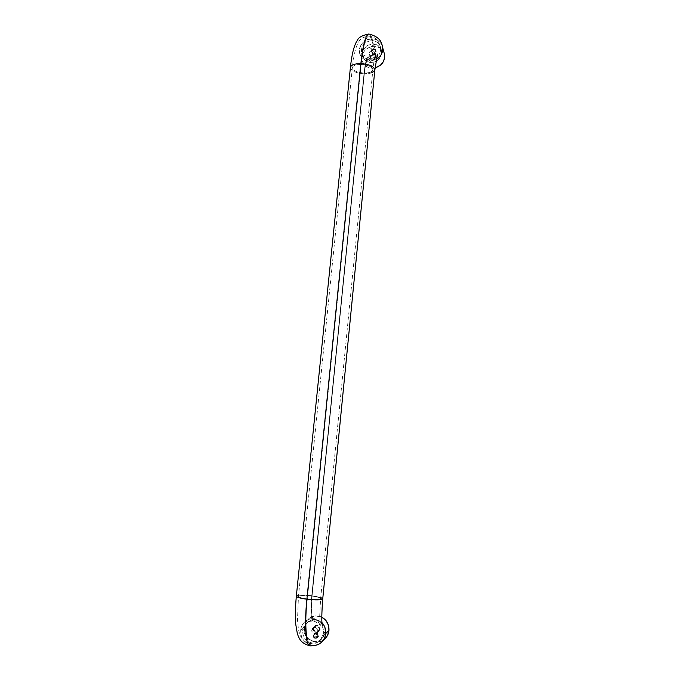 <?xml version="1.0" encoding="UTF-8"?>
<svg xmlns="http://www.w3.org/2000/svg" width="680" height="680" viewBox="0 0 680 680"><rect width="100%" height="100%" fill="white"/><g stroke="black" fill="none" stroke-linecap="round" stroke-linejoin="round"><path stroke-width="0.51" stroke-dasharray="3.4 2.55" d="M296.335 596.258C297.543 594.949 302.804 594.788 312.12 595.79C310.922 609.671 311.414 617.398 313.582 618.979L314.457 618.715C311.245 618.341 308.32 619.115 305.702 621.044C302.804 623.331 301.129 626.382 300.671 630.207C300.611 638.29 304.334 643.255 311.839 645.099L309.791 645.847L311.839 645.099C315.537 645.524 318.793 644.487 321.606 641.971M384.344 53.728C382.78 49.113 379.423 46.623 374.298 46.257L372.096 38.819C371.101 35.462 369.971 33.855 368.704 34.017C369.971 33.855 371.101 35.462 372.096 38.819C364.038 38.386 357.094 47.217 359.95 54.273C361.717 58.497 365.024 60.775 369.886 61.106L368.271 58.956C366.656 59.619 365.347 64.575 364.335 73.822C355.674 73.117 351.033 70.958 350.412 67.337M364.063 73.023C365.151 63.036 366.571 57.69 368.313 56.975L370.056 59.313C377.842 58.259 381.301 54.06 380.434 46.742C379.032 42.933 376.193 40.885 371.918 40.596C370.966 37.4 369.886 35.879 368.679 36.023C365.602 37.23 363.086 46.699 361.131 64.439C368.458 65.034 372.368 66.844 372.87 69.861C372.155 71.961 369.214 73.015 364.063 73.023L311.712 596.054C317.195 596.81 320.17 597.652 320.628 598.562C319.659 599.658 315.223 599.785 307.326 598.952C304.801 623.331 306.17 643.144 310.106 643.679L312.043 642.983C315.12 643.34 317.841 642.481 320.186 640.415L323.68 633.292C323.697 626.484 320.552 622.319 314.253 620.814L313.293 621.112C310.947 619.412 310.42 611.057 311.712 596.054C303.977 595.229 299.557 595.348 298.452 596.419C298.8 597.329 301.758 598.17 307.326 598.952L361.131 64.439C355.903 64.472 352.979 65.543 352.35 67.651C352.971 70.66 356.873 72.445 364.063 73.023C369.291 73.007 372.232 71.935 372.878 69.793C372.291 66.81 368.373 65.025 361.131 64.439L307.326 598.952C301.844 598.179 298.885 597.346 298.452 596.445C299.464 595.348 303.875 595.221 311.712 596.054C310.42 611.057 310.947 619.412 313.293 621.112L314.253 620.814C320.552 622.319 323.697 626.484 323.68 633.292L320.272 640.331C317.909 642.456 315.172 643.34 312.043 642.983C305.745 641.435 302.617 637.262 302.668 630.471L304.317 629.144C302.906 638.75 315.214 645.685 321.784 638.911L325.159 631.933L323.68 633.292L325.159 631.933L323.952 636.046L319.617 640.466L315.681 641.606L313.625 641.538L308.023 638.894L305.456 635.477L304.3 631.312L305.532 625.056L308.133 621.8L311.746 619.88L315.809 619.565L317.815 620.049L322.864 623.755L324.776 627.615L325.159 631.933C326.451 622.718 315.129 615.791 308.389 621.605C306.043 623.5 304.691 626.016 304.317 629.144L302.668 630.471C303.034 627.325 304.402 624.784 306.774 622.863C308.992 621.18 311.491 620.5 314.253 620.814C311.517 620.5 309.043 621.171 306.825 622.821C304.427 624.741 303.042 627.292 302.668 630.471C302.617 637.262 305.745 641.435 312.043 642.983L310.106 643.679C306.17 643.144 304.801 623.331 307.326 598.952C315.129 599.785 319.566 599.667 320.628 598.596C320.246 597.669 317.271 596.827 311.712 596.054L364.063 73.023C356.787 72.428 352.886 70.618 352.368 67.575C353.056 65.509 355.98 64.464 361.131 64.439C363.086 46.699 365.602 37.23 368.679 36.023C369.886 35.879 370.966 37.4 371.918 40.596L372.912 43.919C365.109 45.033 361.7 49.249 362.703 56.576C364.123 60.231 366.911 62.211 371.067 62.501L370.056 59.313C365.874 59.024 363.069 57.035 361.632 53.355C360.629 45.968 364.055 41.718 371.918 40.596C363.953 41.769 360.545 46.087 361.7 53.541C363.179 57.111 365.959 59.041 370.056 59.313L368.313 56.975C366.571 57.69 365.151 63.036 364.063 73.023M317.951 635.987C316.293 638.605 314.916 638.418 313.82 635.426L313.421 635.281C314.78 638.971 316.489 639.2 318.537 635.97L317.381 636.505L316.685 637.908C314.738 638.86 313.591 638.206 313.233 635.944L313.82 635.426C314.168 637.678 315.316 638.333 317.254 637.389L317.951 635.987C317.602 633.751 316.464 633.088 314.534 634.006L313.233 635.944C314.339 638.937 315.716 639.123 317.381 636.505L313.233 635.944L317.381 636.505C316.276 633.505 314.891 633.318 313.233 635.944L313.956 634.508C315.894 633.598 317.033 634.262 317.381 636.505L318.537 635.97L318.435 636.488L316.71 638.248L315.214 638.206L313.981 637.288L313.421 635.281L314.78 633.19L316.243 632.927L317.62 633.573L318.537 635.97C317.169 632.273 315.469 632.043 313.421 635.281L313.82 635.426C315.469 632.817 316.846 633.004 317.951 635.987M375.632 51.348C374.119 53.677 372.844 53.652 371.798 51.264L371.399 51.45C372.691 54.409 374.28 54.442 376.15 51.552L374.493 47.498C373.413 49.623 372.147 49.827 370.685 48.084L371.866 51.935C373.303 53.652 374.561 53.456 375.632 51.348L375.572 50.685C374.136 48.952 372.878 49.147 371.798 51.264L370.625 47.413L371.059 48.73L372.759 49.283L374.28 48.203L374.416 46.784L373.473 45.755L372.359 45.628L370.625 47.413C371.714 45.279 372.98 45.084 374.433 46.835L376.15 51.552L375.615 49.929L373.532 49.258L371.926 50.192L371.493 52.326L372.657 53.584L374.017 53.745L375.3 53.151L376.15 51.552C374.858 48.595 373.277 48.56 371.399 51.45L371.798 51.264C373.311 48.926 374.587 48.952 375.632 51.348M319.498 629.365C317.135 633.097 315.172 632.833 313.599 628.575L313.208 628.431C315.036 633.394 317.33 633.7 320.084 629.348L317.696 630.938L316.668 632.986C313.879 634.312 312.239 633.361 311.746 630.139L313.599 628.575C314.092 631.762 315.716 632.706 318.478 631.397L319.498 629.365C319.03 626.212 317.424 625.26 314.678 626.501L313.599 628.575L311.746 630.139L311.848 631.371L313.837 633.539L316.608 633.038L317.696 630.938L317.041 628.601L315.605 627.538L313.871 627.487L312.418 628.465L311.746 630.139L312.834 628.039C315.605 626.79 317.22 627.759 317.696 630.938L320.084 629.348L319.302 631.287L317.628 632.417L315.622 632.358L313.591 630.521L313.344 627.733L315.036 625.625L316.999 625.269L318.852 626.127L320.084 629.348C318.249 624.393 315.962 624.087 313.208 628.431L313.599 628.575C315.962 624.852 317.925 625.115 319.498 629.365M321.7 641.886C318.877 644.462 315.588 645.533 311.839 645.099C304.334 643.255 300.611 638.29 300.671 630.207L304.394 627.249L305.822 622.438L307.173 620.364L310.904 617.253L315.503 615.91L321.776 617.159C317.356 615.145 313.183 615.527 309.264 618.307C306.459 620.551 304.835 623.534 304.394 627.249L300.671 630.207C301.121 626.416 302.778 623.373 305.643 621.087C308.278 619.131 311.21 618.332 314.457 618.715L321.997 622.634L314.457 618.715L313.582 618.979C311.414 617.398 310.922 609.671 312.12 595.79L364.335 73.822C370.558 73.805 374.059 72.522 374.841 69.98M322.745 598.808C322.277 597.712 318.733 596.7 312.12 595.79C302.923 594.796 297.661 594.94 296.335 596.215M372.13 68.178L375.054 67.898L372.13 68.178L369.886 61.106L372.13 68.178L367.837 67.235L364.37 64.761L362.253 61.141L361.811 56.933L363.094 52.768L365.916 49.274L369.852 46.988L374.298 46.257C365.075 47.566 361.072 52.555 362.278 61.217C363.962 65.509 367.243 67.83 372.13 68.178M372.615 72.445L364.335 73.822C365.347 64.575 366.656 59.619 368.271 58.956L369.886 61.106L376.236 59.551L369.886 61.106C364.922 60.758 361.582 58.403 359.873 54.043C358.64 45.245 362.721 40.171 372.096 38.819C377.204 39.168 380.596 41.616 382.253 46.172C380.596 41.616 377.204 39.168 372.096 38.819L374.298 46.257L376.499 46.512L380.46 48.237L383.325 51.323L384.336 53.694M375.896 57.069C373.728 60.401 371.9 60.358 370.413 56.933L370.013 57.12C371.756 61.115 373.889 61.166 376.414 57.273L374.756 53.261C373.218 56.304 371.407 56.593 369.317 54.128L370.506 57.919C372.58 60.367 374.374 60.078 375.896 57.069L375.81 56.117C373.745 53.643 371.951 53.916 370.413 56.933L369.223 53.133L369.844 55.029L372.266 55.819L374.45 54.273L374.646 52.241L373.295 50.77L371.705 50.583L369.835 51.671L369.223 53.133C370.778 50.082 372.589 49.81 374.671 52.309L376.414 57.273C374.671 53.286 372.538 53.236 370.013 57.12L370.413 56.933C372.572 53.601 374.399 53.643 375.896 57.069M372.912 43.919L378.139 45.594L381.301 49.844L381.692 53.422L379.55 58.556L374.85 61.889L369.189 62.279L364.488 59.61L362.695 56.55L362.312 52.98L363.409 49.444L367.378 45.364L372.912 43.919L371.918 40.596C376.286 40.902 379.142 43.018 380.494 46.928C381.216 54.179 377.74 58.302 370.056 59.313L371.067 62.501C378.683 61.506 382.135 57.409 381.421 50.218C380.077 46.325 377.238 44.225 372.912 43.919M350.404 67.43C351.144 71.009 355.784 73.142 364.335 73.822L312.12 595.79L320.731 597.533M325.023 638.715L322.422 640.594L317.789 641.928L315.358 641.852L310.76 640.229L307.054 636.88L305.728 634.712L304.827 632.323L304.394 627.249C302.71 638.613 317.33 646.774 325.057 638.682M376.414 57.273L375.692 55.08L373.515 54.128L370.719 55.428L370.013 57.723L371.178 59.712L372.912 60.273L375.258 59.423L376.414 57.273M322.337 625.43C322.515 623.594 319.617 621.452 313.642 618.987C310.293 618.766 307.632 619.471 305.643 621.087L309.264 618.307M362.278 61.217L359.796 53.847C359.312 53.261 361.717 58.497 368.33 58.947C375.317 58.846 378.097 53.303 377.51 54.111M362.703 56.576L361.497 52.989C361.267 54.162 363.562 55.488 368.373 56.967C372.921 56.023 375.377 54.799 375.743 53.286L375.096 55.514C375.02 55.896 374.127 58.514 372.878 69.793L320.628 598.596L319.659 616.854L320.331 626.059C320.059 624.351 317.738 622.71 313.352 621.12C310.479 620.976 308.286 621.562 306.774 622.863L308.389 621.605M381.421 50.218L380.494 46.928C378.335 41.675 378.284 37.867 368.789 36.014C363.57 36.95 360.409 38.641 359.295 41.072C358.122 42.432 356.915 45.05 355.666 48.934C354.238 54.06 353.141 60.299 352.35 67.651L298.452 596.419L297.5 620.024L298.469 629.485C300.152 636.361 301.979 641.707 310.225 643.705C314.381 643.994 317.73 642.872 320.272 640.331L321.784 638.911M316.685 637.908L317.254 637.389M370.685 48.084L371.866 51.935M316.668 632.986L318.478 631.397M369.317 54.128L370.506 57.919M374.671 52.309L375.81 56.117M312.834 628.039L314.678 626.501M374.433 46.835L375.572 50.685M313.956 634.508L314.534 634.006"/><path stroke-width="1.02" d="M350.412 67.337C351.237 64.88 354.714 63.631 360.85 63.597L306.892 599.233C304.266 624.656 305.694 645.286 309.791 645.847C305.694 645.286 304.266 624.656 306.892 599.233C300.365 598.315 296.846 597.329 296.335 596.258M321.606 641.971C323.952 639.718 325.32 636.922 325.686 633.564C326 629.365 324.776 625.719 321.997 622.634C324.776 625.719 326 629.365 325.686 633.564C325.32 636.862 324.003 639.634 321.716 641.869C319.668 644.521 315.732 645.856 309.918 645.873C300.968 643.187 299.514 639.413 297.381 633.879L295.553 623.144C295.086 616.106 295.35 607.13 296.335 596.215C296.743 597.295 300.262 598.307 306.892 599.233C316.2 600.227 321.478 600.083 322.745 598.808L374.841 69.98C374.136 66.428 369.469 64.294 360.85 63.597C362.89 45.127 365.508 35.267 368.704 34.017C365.508 35.267 362.89 45.127 360.85 63.597C369.572 64.32 374.238 66.47 374.825 70.066L372.615 72.445M325.023 638.715L327.53 635.375L328.958 630.53C329.222 624.52 326.825 620.058 321.776 617.159L326.238 620.891L328.5 625.447L328.958 630.53L325.686 633.564L328.958 630.53C328.601 633.769 327.301 636.488 325.057 638.682L321.7 641.886M384.336 53.694L384.668 57.468L383.384 61.651L380.545 65.161L375.054 67.898C382.287 65.475 385.39 60.749 384.344 53.728L382.322 46.401C383.418 51.918 381.387 56.304 376.236 59.551C381.48 56.228 383.477 51.765 382.253 46.172L382.322 46.401C381.642 40.163 377.137 36.032 368.815 34C362.21 35.386 358.436 37.468 357.476 40.248C356.184 41.896 354.909 44.77 353.651 48.867C352.249 54.043 351.169 60.239 350.404 67.43L296.335 596.215M320.731 597.533L322.745 598.774C321.589 600.083 316.31 600.236 306.892 599.233L360.85 63.597C354.62 63.64 351.144 64.915 350.404 67.43M374.841 69.98L377.51 54.111M322.337 625.43C321.504 622.472 321.64 613.598 322.745 598.808"/></g></svg>
